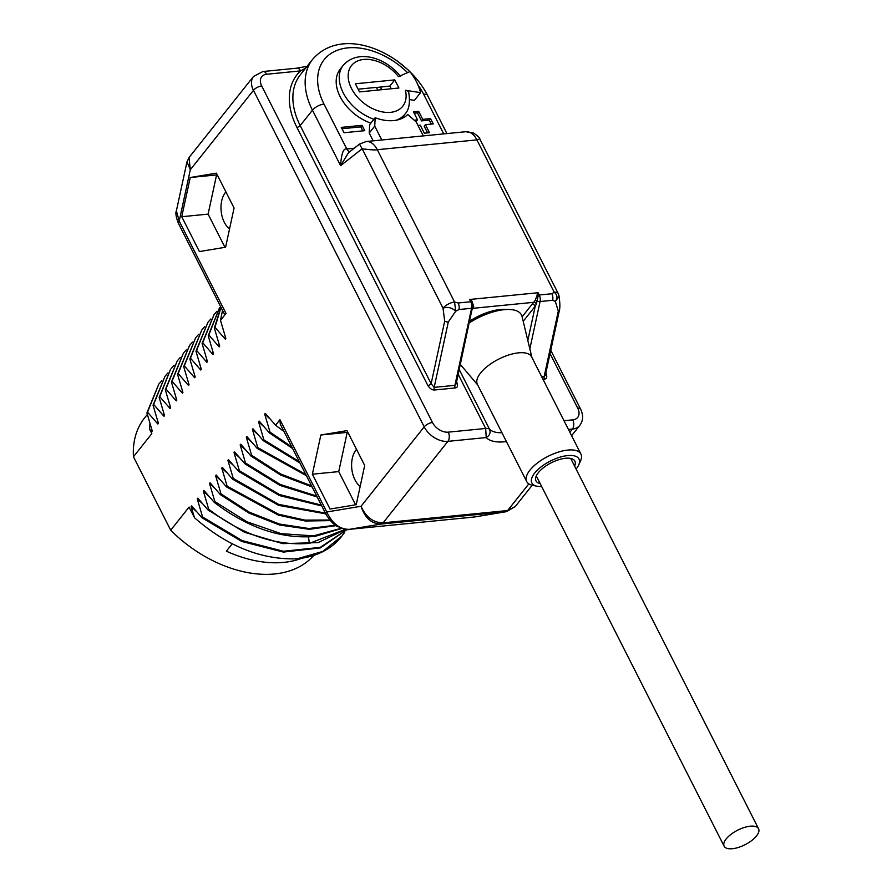 <?xml version="1.0" encoding="UTF-8"?>
<svg xmlns="http://www.w3.org/2000/svg" width="892" height="892" viewBox="0 0 892 892"><rect width="100%" height="100%" fill="white"/><g stroke="black" fill="none" stroke-linecap="round" stroke-linejoin="round"><path stroke-width="1.34" d="M540.162 483.553A21.809 9.21 153.1 0 1 535.992 480.866A21.809 9.21 153.1 0 1 543.819 467.441A21.809 9.21 153.1 0 1 565.55 458.276A21.809 9.21 -26.9 0 1 574.883 461.142A21.809 9.21 -26.9 0 1 574.593 466.092M576.098 469.069A26.437 11.161 -26.9 0 0 578.652 465.055A26.437 11.161 -26.9 0 0 567.702 455.578A26.437 11.161 153.1 0 0 537.073 470.396A26.437 11.161 153.1 0 0 536.928 486.218A26.437 11.161 153.1 0 0 541.678 486.541M526.704 481.546L477.376 384.329A30.395 12.834 153.1 0 1 488.292 365.62A30.395 12.834 153.1 0 1 518.587 352.842A30.395 12.834 -26.9 0 1 531.599 356.822L580.915 454.05A30.395 12.834 -26.9 0 0 567.914 450.059A30.395 12.834 153.1 0 0 537.608 462.837A30.395 12.834 153.1 0 0 526.704 481.546A30.395 12.834 153.1 0 0 532.524 485.304L536.928 486.218M580.915 454.05A30.395 12.834 -26.9 0 1 580.502 460.963L578.652 465.055M469.348 322.871A40.307 17.015 153.1 0 1 504.214 309.669A40.307 17.015 -26.9 0 1 522.054 316.56L531.888 357.402M506.388 309.502A35.022 14.785 153.1 0 0 500.144 309.546A35.022 14.785 153.1 0 0 469.738 321.087M305.566 68.205L300.537 70.903A75.329 50.208 38.5 0 0 296.891 127.355L427.837 385.478A2.643 1.115 153.1 0 0 431.137 383.727L434.17 387.373L454.92 385.333L471.578 308.298A6.612 4.059 -95.6 0 0 470.764 301.741L469.627 299.489L471.946 301.117L473.741 306.569L471.913 310.171M523.203 321.321L535.256 306.168A2.643 1.762 38.5 0 0 532.1 304.239L535.144 300.504L538.11 292.732L539.259 294.984L551.858 293.747L554.2 292.219L476.908 139.877L479.729 138.829C480.219 138.193 478.168 136.286 473.585 133.075L465.769 131.715A19.825 12.176 84.4 0 1 476.908 139.877L377.294 149.7L454.574 302.042L458.165 302.99A6.612 4.059 84.4 0 1 458.979 309.535L471.578 308.298A2.643 0.97 12.2 0 0 472.615 307.773A2.643 0.97 12.2 0 0 472.615 307.606L471.946 301.117M542.994 379.29L544.488 379.145C546.796 378.81 547.342 377.037 546.138 373.804A2.643 1.115 -26.9 0 1 545.67 373.804M527.819 340.521L535.256 306.168L536.393 303.927A2.643 1.483 44.8 0 0 533.806 302.31L473.217 308.298A2.643 1.996 -149.5 0 0 472.425 308.632M536.393 303.927L538.333 295.196A2.643 1.371 16.6 0 1 537.14 294.683M559.34 310.606A2.643 0.97 -167.8 0 1 559.34 310.617C560.655 306.224 559.083 296.612 559.083 296.456L555.337 301.396L552.672 300.292A6.612 4.059 -95.6 0 0 551.858 293.747M559.083 296.456A9.255 9.255 0 0 0 558.158 293.423A9.255 3.902 -26.9 0 0 554.2 292.219C557.433 294.884 557.812 297.95 555.337 301.396L558.314 311.13L544.165 376.524L545.402 375.064L559.34 310.617A2.643 0.97 -167.8 0 1 558.314 311.13M458.165 302.99L470.764 301.741A2.643 1.115 -26.9 0 1 471.489 301.786L469.627 299.489L538.11 292.732L538.333 295.196A2.643 1.115 153.1 0 1 539.259 294.984A6.612 4.059 84.4 0 1 540.073 301.541A2.643 0.97 -167.8 0 1 537.564 301.195A2.643 1.082 22.8 0 0 535.144 300.504M472.727 307.127A2.643 1.383 -165.8 0 1 473.741 306.569M427.837 385.478C429.877 388.622 432.096 390.127 434.493 389.994L455.243 387.953A2.643 1.628 84.4 0 1 454.92 385.333L456.158 383.861L472.793 305.766M455.243 387.953C457.54 387.63 458.087 385.846 456.894 382.601A2.643 1.115 -26.9 0 1 456.425 382.612M506.433 441.596A46.919 19.814 -26.9 0 1 486.24 437.559C489.741 435.452 490.845 432.687 489.53 429.264L459.246 369.578M307.071 66.309L296.824 68.182A6.612 4.059 -95.6 0 1 300.537 70.903L266.675 74.248A13.213 8.809 38.5 0 0 261.713 85.955L432.453 422.485A13.213 8.809 38.5 0 0 448.252 432.152A6.612 4.059 84.4 0 1 447.895 441.35L486.24 437.559L485.661 428.461L458.209 374.361M313.828 555.359A109.025 72.676 -141.5 0 1 170.695 530.205L189.093 507.069L194.512 517.75L191.111 506.6L191.668 505.898L201.982 517.773L202.595 516.992L197.244 498.884L197.801 498.182L208.115 510.057L208.728 509.287L203.376 491.18L203.934 490.466L214.247 502.341L214.86 501.572L209.508 483.464L210.066 482.762L220.38 494.636L220.993 493.867L215.63 475.748L216.198 475.046L226.512 486.921L227.125 486.151L221.762 468.044L222.331 467.33L232.645 479.205L233.258 478.435L227.895 460.328L228.464 459.625L238.777 471.5L239.39 470.731L234.027 452.623L234.596 451.91L244.899 463.784L245.512 463.015L240.16 444.907L240.717 444.205L251.031 456.08L251.644 455.299L246.292 437.192L246.85 436.489L257.164 448.364L257.777 447.594L252.425 429.487L252.982 428.773L263.296 440.648L263.909 439.879L258.557 421.771L259.115 421.069L269.429 432.943L270.042 432.174L264.69 414.055L265.247 413.353L275.561 425.228L279.954 419.697L326.773 511.986L361.059 506.266C366.01 517.237 373.358 522.757 383.114 522.823L507.637 510.536L515.308 506.489L532.212 485.226M170.695 530.205L133.443 456.76A109.025 72.676 -141.5 0 1 144.56 417.947L147.336 414.457M186.974 161.853L176.393 210.813L179.214 221.116L226.022 313.404L220.491 320.362L225.843 338.469L225.286 339.183L214.972 327.308L214.359 328.078L219.711 346.185L219.153 346.888L208.84 335.013L208.226 335.793L213.578 353.901L213.021 354.603L202.707 342.729L202.094 343.498L207.446 361.606L206.888 362.319L196.575 350.445L195.961 351.214L201.324 369.321L200.756 370.024L190.442 358.149L189.829 358.918L195.192 377.026L194.623 377.74L184.31 365.865L183.696 366.634L189.059 384.742L188.491 385.455L178.177 373.581L177.564 374.35L182.927 392.458L182.358 393.16L172.056 381.285L171.442 382.055L176.794 400.162L176.226 400.876L165.923 389.001L165.31 389.771L170.662 407.878L170.104 408.581L159.791 396.706L159.177 397.486L164.529 415.594L163.972 416.296L153.658 404.422L153.045 405.191L158.397 423.299L157.839 424.012L147.526 412.137L146.912 412.907L152.264 431.014L151.707 431.717L149.533 429.085L151.83 433.635L133.443 456.76M234.072 208.003L225.598 247.218L199.429 251.577L181.745 216.723L190.23 177.519L216.388 173.16L234.072 208.003M347.021 430.624L364.694 465.479L356.22 504.694L330.051 509.053L312.378 474.198L320.852 434.995L347.021 430.624M266.675 74.248A6.612 4.059 -95.6 0 0 262.962 71.527L253.518 76.444L189.015 157.561L190.319 169.736L179.214 221.116A6.612 2.788 153.1 0 0 178.5 223.591C176.014 217.135 175.311 212.865 176.393 210.813M423.299 135.907L416.241 122.003L407.778 114.522A41.957 27.964 -141.5 0 1 375.164 117.744L374.74 126.106L381.787 139.999M373.179 140.847L369.221 133.042L374.74 126.106M375.164 117.744L369.645 124.679L369.221 133.042M362.041 125.337L341.279 127.389L344 132.73L364.75 130.678L362.041 125.337L360.814 126.876L341.97 128.738M417.98 125.426L420.266 125.203L424.336 133.209L429.52 132.707L425.451 124.69L433.233 123.921L430.524 118.58L422.741 119.35L418.683 111.333L413.487 111.846L417.556 119.862L414.189 120.197M396.137 120.242A39.315 26.203 38.5 0 0 404.845 114.221L401.779 118.067A39.315 26.203 -141.5 0 1 401.166 118.792M370.871 123.141A39.315 26.203 -141.5 0 1 340.231 69.13L343.286 65.272A39.315 26.203 38.5 0 0 373.938 119.283M404.845 114.221C409.015 110.084 410.32 102.881 408.77 92.601A6.612 3.746 -13.5 0 0 405.414 90.282A32.714 21.798 38.5 0 1 373.391 109.002A32.714 21.798 38.5 0 1 351.415 65.685A32.714 21.798 38.5 0 1 398.468 76.6L409.896 71.628A50.22 33.472 -141.5 0 1 420.556 92.645L414.423 100.35L409.651 99.614M359.498 144.08L348.482 152.722L340.599 165.678L312.456 110.184L300.191 125.605L431.137 383.727L444.684 321.109L443.023 308.164A9.255 3.902 153.1 0 1 454.574 302.042L455.712 311.219C451.831 307.584 447.606 306.569 443.023 308.164L362.163 148.774C370.436 149.867 375.487 150.179 377.294 149.7A19.825 12.176 84.4 0 0 366.144 141.538L359.498 144.08L362.163 148.774L340.599 165.678C341.368 153.602 343.431 148.039 346.798 148.997L354.157 148.262M434.493 389.994A2.643 1.628 84.4 0 1 434.17 387.373L448.308 321.979L455.712 311.219L458.979 309.535M362.832 130.868L360.814 126.876M417.556 119.862L415.639 121.468M418.683 111.333L417.456 112.883L414.178 113.206M422.741 119.35L421.515 120.888L417.456 112.883M430.524 118.58L429.297 120.119L421.515 120.888M431.327 124.111L429.297 120.119M425.451 124.69L424.224 126.229L427.603 132.886M405.414 90.282L420.556 92.645M359.476 91.898L398.914 88.007L394.788 79.89L355.351 83.781L359.476 91.898M377.762 90.092L376.391 87.383L358.105 89.189M394.788 79.89L389.882 86.056L376.457 87.516M381.921 89.679L380.55 86.981M391.253 88.765L389.882 86.056M381.72 89.702L380.427 87.126M528.845 483.865L507.637 510.536A6.612 4.059 84.4 0 1 505.742 511.752L506.779 511.607M253.518 76.444A19.825 13.213 38.5 0 0 253.462 90.326L424.202 426.855L361.059 506.266C364.85 517.973 371.563 523.894 381.207 524.039L505.742 511.752L474.745 516.947L506.556 511.64L515.308 506.489M326.071 514.461C330.397 521.162 334.054 525.076 337.031 526.202C343.933 529.224 348.003 530.272 349.251 529.357L349.251 529.357A6.612 4.059 84.4 0 0 349.408 529.335C339.963 529.469 332.415 523.682 326.773 511.986A6.612 2.788 153.1 0 0 326.071 514.461L280.3 424.246L279.954 419.697M275.561 425.228L283.979 431.494M264.69 414.055L269.73 418.694M291.796 446.914L270.042 432.174M269.429 432.943L292.598 448.475M258.557 421.771L263.597 426.409M299.266 461.621L263.909 439.879M263.296 440.648L299.957 462.981M252.425 429.487L257.465 434.114M305.789 474.488L257.777 447.594M257.164 448.364L306.402 475.692M251.031 456.08L280.623 475.046L312.111 486.954M311.576 485.895L280.668 473.987L251.644 455.299M246.292 437.192L251.332 441.83M240.16 444.907L245.211 449.546M316.727 496.041L280.144 484.423L245.512 463.015M244.899 463.784L280.077 485.449L317.206 497M234.027 452.623L239.078 457.25M321.31 505.084L279.475 494.547L239.39 470.731M238.777 471.5L279.408 495.551L321.744 505.931M227.895 460.328L232.946 464.966M325.379 513.101L278.739 504.415L233.258 478.435M232.645 479.205L278.661 505.385L325.758 513.848M221.762 468.044L226.813 472.682M329.784 520.014L304.941 520.114L278.449 514.182L227.125 486.151M226.512 486.921L278.494 515.175L305.276 520.995L330.319 520.627M215.63 475.748L220.681 480.387M335.526 525.232L308.9 528.521L279.352 524.028L249.247 512.142L220.993 493.867M220.38 494.636L249.002 513.112L279.497 525.009L309.346 529.302L336.128 525.633M209.508 483.464L214.548 488.102M341.29 528.242L313.549 535.88L281.002 533.639L246.95 521.775L214.86 501.572M214.247 502.341C247.597 527.796 281.136 539.169 314.854 536.46L341.814 528.421M345.516 529.29L309.334 543.395C275.617 546.105 242.078 534.732 208.728 509.287M208.115 510.057L244.464 532.256L282.753 543.618L318.031 542.615L345.795 529.324M203.376 491.18L208.416 495.807M197.244 498.884L202.283 503.523M201.982 517.773L241.81 541.477L283.4 552.092L320.406 547.878L347.166 529.424L320.25 547.376L283.388 551.267L242.1 540.574L202.595 516.992M191.111 506.6L196.151 511.239M344.602 532.368L341.982 535.958L322.871 551.401L297.069 558.827C261.267 559.908 227.081 546.216 194.512 517.75M341.982 535.958L341.391 536.694A118.937 79.276 -141.5 0 1 297.069 558.827M301.987 558.191A109.025 72.676 -141.5 0 1 226.367 551.167L232.221 543.808M149.533 429.085L149.945 423.522M151.595 428.918L151.707 431.717M147.526 412.137L158.843 384.051L146.912 412.907M158.843 384.051L161.753 380.706M157.728 421.202L157.839 424.012M153.658 404.422L164.975 376.346L153.045 405.191M164.975 376.346L167.886 372.99M163.86 413.498L163.972 416.296M159.791 396.706L170.495 369.399L159.177 397.486M171.108 368.63L174.018 365.285M169.993 405.782L170.104 408.581M165.923 389.001L177.24 360.914L165.31 389.771M177.24 360.914L180.151 357.569M176.125 398.066L176.226 400.876M172.056 381.285L183.373 353.21L171.442 382.055M183.373 353.21L186.283 349.854M182.258 390.362L182.358 393.16M178.177 373.581L189.505 345.494L177.564 374.35M189.505 345.494L192.416 342.149M184.31 365.865L195.627 337.778L183.696 366.634M195.627 337.778L198.548 334.433M194.523 374.941L194.623 377.74M190.442 358.149L201.759 330.073L189.829 358.918M201.759 330.073L204.669 326.717M200.655 367.225L200.756 370.024M196.575 350.445L207.892 322.358L195.961 351.214M207.892 322.358L210.802 319.013M206.788 359.509L206.888 362.319M202.707 342.729L214.024 314.653L202.094 343.498M214.024 314.653L216.934 311.297M212.909 351.805L213.021 354.603M208.84 335.013L219.543 307.707L208.226 335.793M219.042 344.089L219.153 346.888M220.904 307.171L214.359 328.078M214.972 327.308L221.004 307.361M225.174 336.373L225.286 339.183M222.521 310.36L220.491 320.362M226.022 313.404L224.271 313.806L178.5 223.591M189.015 157.572L186.974 161.887L190.319 169.736L253.462 90.326A6.612 2.788 153.1 0 1 261.713 85.955M188.39 382.646L188.491 385.455M229.545 228.932A21.475 13.19 84.4 0 1 225.464 192.404A21.475 13.19 84.4 0 1 225.899 191.88M224.951 247.318L208.104 214.125L216.589 174.91L217.235 174.81M181.745 216.723L208.104 214.125M190.23 177.519L216.589 174.91M360.167 486.408A21.475 13.19 84.4 0 1 356.086 449.88A21.475 13.19 84.4 0 1 356.521 449.356M355.573 504.794L338.737 471.6L347.211 432.386L347.858 432.285M312.378 474.198L338.737 471.6M320.852 434.995L347.211 432.386M726.188 838.948A19.301 8.151 153.1 0 0 724.137 846.185A19.301 8.151 153.1 0 0 738.52 847.4A19.301 8.151 153.1 0 0 756.505 835.96A19.301 8.151 153.1 0 0 758.557 828.724A19.301 8.151 153.1 0 0 744.173 827.508A19.301 8.151 153.1 0 0 726.188 838.948M522.11 316.794L532.1 304.239M564.012 420.723L572.776 419.864A13.213 8.809 38.5 0 0 577.726 408.157L550.041 353.578M546.138 373.804L545.815 373.157M552.672 300.292L540.073 301.541L529.837 348.872M541.712 376.77L544.165 376.524A2.643 1.628 84.4 0 0 544.488 379.145M456.894 382.601L456.57 381.966M448.252 432.152L485.661 428.461A9.912 4.181 -26.9 0 1 489.53 429.264A40.307 17.015 -26.9 0 0 501.951 432.765M432.453 422.485A6.612 2.788 153.1 0 0 424.202 426.855A19.825 13.213 38.5 0 0 447.895 441.35L383.114 522.823A6.612 4.059 84.4 0 1 381.207 524.039L349.408 529.335L473.942 517.048A6.612 4.059 84.4 0 1 473.775 517.07L473.775 517.07A6.612 4.059 84.4 0 1 473.607 517.081M568.438 429.453L572.419 429.063A19.825 13.213 38.5 0 0 579.8 425.373L571.605 435.686M569.865 432.263L572.419 429.063A6.612 4.059 84.4 0 0 572.776 419.864M577.726 408.157A6.612 2.788 -26.9 0 1 580.558 409.027L550.754 350.288M446.925 133.577L427.591 95.455A9.255 3.902 153.1 0 0 423.633 94.24L443.737 133.889M349.809 151.685A6.612 4.059 84.4 0 1 346.798 148.997L324.008 104.074A63.432 42.281 -141.5 0 1 337.444 50.231A63.432 42.281 -141.5 0 1 407.566 72.642M417.824 84.651A63.432 42.281 -141.5 0 1 423.633 94.24M296.891 127.355A2.643 1.115 153.1 0 0 300.191 125.605A72.687 48.447 38.5 0 1 300.37 74.738L312.635 59.318A72.687 48.447 -141.5 0 0 312.456 110.184A9.255 3.902 -26.9 0 1 324.008 104.074M448.308 321.979A2.643 0.97 -167.8 0 1 444.684 321.109M309.334 543.395L308.532 536.939M474.745 516.947L349.251 529.357A6.612 4.059 84.4 0 1 348.995 529.369M477.666 384.898L460.35 364.46M579.8 425.373C583.257 420.623 583.502 415.17 580.558 409.027M408.491 70.212L397.118 60.846M558.158 293.423L479.729 138.829M366.144 141.538L465.769 131.715M296.824 68.182L262.962 71.527M427.591 95.455C406.362 53.565 343.409 24.028 312.635 59.318M400.597 76.366C385.188 57.155 357.759 48.982 343.286 65.272M536.282 475.915L724.137 846.185M570.713 458.455L758.557 828.724"/></g></svg>
